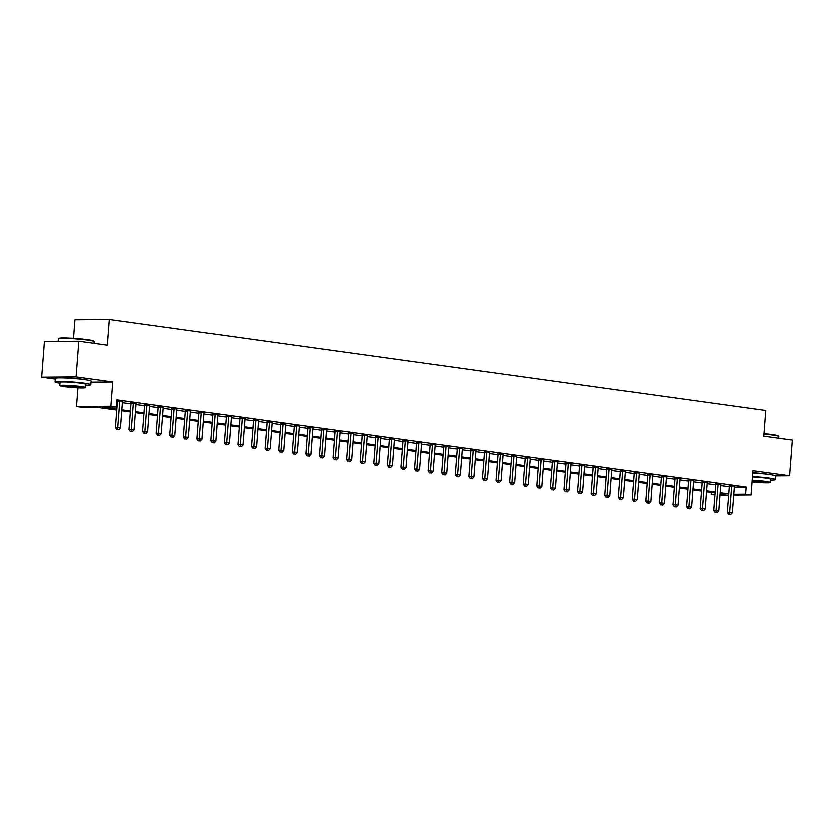 <?xml version="1.0" encoding="UTF-8"?>
<svg xmlns="http://www.w3.org/2000/svg" width="834" height="834" viewBox="0 0 834 834"><rect width="100%" height="100%" fill="white"/><g stroke="black" fill="none" stroke-linecap="round" stroke-linejoin="round"><path stroke-width="1.25" d="M83.348 379.407A11.196 0.813 -175.6 0 0 80.575 378.938A11.196 0.813 -175.6 0 0 63.342 377.875M767.968 474.369A11.196 0.813 -175.6 0 0 765.195 473.9A11.196 0.813 -175.6 0 0 752.685 472.836M116.833 410.036L95.931 407.138L81.972 407.253L76.54 406.502L110.953 406.21L116.395 406.971L102.436 407.086L116.906 409.087M77.979 387.82L76.54 406.502M91.073 382.128L112.819 381.951L76.123 376.853L78.865 341.169L44.442 341.46L41.7 377.145L55.325 379.032M73.548 338.281L74.966 319.735L109.39 319.443L765.727 410.474L763.756 436.172L792.3 440.123L789.558 475.807L752.852 470.72L750.986 494.989L733.639 495.135M714.832 495.031L711.131 494.52L714.874 494.489M711.287 492.487L711.131 494.52M76.123 376.853L41.7 377.145M775.703 475.922L789.558 475.807M734.254 487.192L746.096 487.098L116.948 399.83L116.395 406.971M116.791 401.863L117.458 401.957M122.473 402.655L131.053 403.844M136.067 404.532L144.647 405.731M149.672 406.419L158.241 407.607M163.266 408.306L171.835 409.494M176.86 410.192L185.429 411.381M190.454 412.079L199.024 413.268M204.049 413.966L212.618 415.155M217.643 415.853L226.212 417.042M231.237 417.74L239.806 418.929M244.831 419.617L253.4 420.805M258.425 421.504L266.995 422.692M272.02 423.391L280.589 424.579M285.614 425.277L294.183 426.466M299.208 427.164L307.777 428.353M312.802 429.051L321.371 430.24M326.396 430.938L334.966 432.127M339.991 432.815L348.56 434.014M353.585 434.702L362.154 435.89M367.179 436.589L375.759 437.777M380.773 438.476L389.353 439.664M394.367 440.362L402.947 441.551M407.962 442.249L416.541 443.438M421.556 444.136L430.136 445.325M435.15 446.023L443.73 447.212M448.744 447.9L457.324 449.088M462.338 449.787L470.918 450.975M475.933 451.674L484.512 452.862M489.527 453.56L498.106 454.749M503.121 455.447L511.701 456.636M516.715 457.334L525.295 458.523M530.309 459.221L538.889 460.41M543.904 461.098L552.483 462.297M557.498 462.985L566.077 464.173M571.092 464.872L579.672 466.06M584.686 466.759L593.266 467.947M598.28 468.645L606.86 469.834M611.875 470.532L620.454 471.721M625.469 472.419L634.048 473.608M639.063 474.306L647.643 475.495M652.657 476.183L661.237 477.382M666.251 478.07L674.831 479.258M679.846 479.957L688.425 481.145M693.44 481.844L702.019 483.032M707.034 483.73L715.614 484.919M720.628 485.617L729.208 486.806M734.368 486.389L729.156 485.732M720.774 484.502L715.562 483.856M707.18 482.625L701.967 481.969M693.586 480.738L688.373 480.082M679.991 478.852L674.779 478.195M666.397 476.965L661.185 476.308M652.803 475.078L647.591 474.421M639.209 473.191L633.996 472.534M625.615 471.304L620.402 470.647M612.02 469.427L606.808 468.771M598.426 467.54L593.214 466.884M584.832 465.653L579.62 464.997M571.238 463.767L566.025 463.11M557.644 461.88L552.431 461.223M544.049 459.993L538.837 459.336M530.445 458.106L525.243 457.449M516.851 456.219L511.649 455.572M503.256 454.342L498.054 453.686M489.662 452.455L484.46 451.799M476.068 450.568L470.866 449.912M462.474 448.682L457.272 448.025M448.88 446.795L443.678 446.138M435.285 444.908L430.073 444.251M421.691 443.021L416.479 442.364M408.097 441.134L402.885 440.488M394.503 439.257L389.29 438.601M380.909 437.37L375.696 436.714M367.314 435.484L362.102 434.827M353.72 433.597L348.508 432.94M340.126 431.71L334.914 431.053M326.532 429.823L321.319 429.166M312.938 427.936L307.725 427.279M299.343 426.059L294.131 425.403M285.749 424.172L280.537 423.516M272.155 422.285L266.943 421.629M258.561 420.399L253.348 419.742M244.967 418.512L239.754 417.855M231.372 416.625L226.16 415.968M217.778 414.738L212.566 414.081M204.184 412.851L198.972 412.204M190.59 410.974L185.377 410.318M176.996 409.087L171.783 408.431M163.401 407.201L158.189 406.544M149.807 405.314L144.595 404.657M136.213 403.427L131.001 402.77M122.619 401.54L116.885 400.633M116.864 400.81L117.406 400.883M112.819 381.951L110.953 406.21M746.096 487.098L745.544 494.228L750.986 494.989M78.865 341.169L107.409 345.13L109.39 319.443M719.951 494.447L725.08 494.406L720.013 493.697M714.988 492.998L706.419 491.81M701.394 491.122L692.825 489.933M687.8 489.235L679.23 488.046M674.206 487.348L665.636 486.159M660.611 485.461L652.042 484.273M647.017 483.574L638.448 482.386M633.423 481.687L624.854 480.499M619.829 479.8L611.259 478.612M606.235 477.924L597.665 476.725M592.64 476.037L584.071 474.848M579.046 474.15L570.477 472.961M565.452 472.263L556.883 471.074M551.858 470.376L543.278 469.188M538.264 468.489L529.684 467.301M524.669 466.602L516.09 465.414M511.075 464.715L502.495 463.527M497.481 462.839L488.901 461.65M483.887 460.952L475.307 459.763M470.293 459.065L461.713 457.876M456.698 457.178L448.119 455.989M443.104 455.291L434.524 454.103M429.51 453.404L420.93 452.216M415.916 451.517L407.336 450.329M402.322 449.641L393.742 448.442M388.727 447.754L380.148 446.565M375.133 445.867L366.553 444.678M361.539 443.98L352.959 442.791M347.945 442.093L339.365 440.905M334.351 440.206L325.771 439.018M320.756 438.319L312.177 437.131M307.162 436.432L298.582 435.244M293.568 434.556L284.988 433.357M279.974 432.669L271.394 431.48M266.38 430.782L257.8 429.593M252.785 428.895L244.206 427.706M239.191 427.008L230.611 425.82M225.597 425.121L217.017 423.933M212.003 423.234L203.423 422.046M198.409 421.358L189.829 420.159M184.814 419.471L176.235 418.282M171.22 417.584L162.64 416.395M157.616 415.697L149.046 414.508M144.021 413.81L135.452 412.622M130.427 411.923L121.858 410.735M728.562 495.177L719.888 495.25M733.701 494.333L745.544 494.228M121.931 409.786L130.5 410.974M135.525 411.673L144.094 412.861M149.119 413.56L157.689 414.748M162.713 415.447L171.293 416.635M176.308 417.334L184.887 418.522M189.902 419.21L198.482 420.409M203.496 421.097L212.076 422.285M217.09 422.984L225.67 424.172M230.684 424.871L239.264 426.059M244.279 426.758L252.858 427.946M257.873 428.645L266.453 429.833M271.467 430.532L280.047 431.72M285.061 432.419L293.641 433.607M298.655 434.295L307.235 435.494M312.25 436.182L320.829 437.37M325.844 438.069L334.424 439.257M339.438 439.956L348.018 441.144M353.032 441.843L361.612 443.031M366.626 443.73L375.206 444.918M380.221 445.617L388.8 446.805M393.815 447.504L402.395 448.692M407.409 449.38L415.989 450.568M421.003 451.267L429.583 452.455M434.597 453.154L443.177 454.342M448.192 455.041L456.771 456.229M461.786 456.928L470.366 458.116M475.38 458.815L483.96 460.003M488.974 460.702L497.554 461.89M502.568 462.578L511.148 463.777M516.163 464.465L524.742 465.653M529.757 466.352L538.337 467.54M543.351 468.239L551.931 469.427M556.956 470.126L565.525 471.314M570.55 472.013L579.119 473.201M584.144 473.9L592.713 475.088M597.738 475.787L606.308 476.975M611.332 477.663L619.902 478.852M624.927 479.55L633.496 480.738M638.521 481.437L647.09 482.625M652.115 483.324L660.684 484.512M665.709 485.211L674.279 486.399M679.303 487.098L687.873 488.286M692.898 488.985L701.467 490.173M706.492 490.861L715.061 492.06M720.086 492.748L728.655 493.937M731.564 486.451L729.239 486.472L727.238 512.451L729.562 512.43L731.564 486.451A1.439 1.095 89.5 0 0 731.522 485.909L731.481 485.722M729.541 514.401L730.626 514.557L729.541 514.401L729.562 512.43L732.283 512.806L734.274 486.827A1.439 1.095 89.5 0 1 734.4 486.305L734.473 486.128M729.239 486.472A1.439 1.095 89.5 0 0 729.197 485.92L729.093 485.471M727.238 512.451L728.603 514.411M730.626 514.557L732.283 512.806M717.97 484.564L715.645 484.585L713.643 510.564L715.968 510.544L717.97 484.564A1.439 1.095 89.5 0 0 717.928 484.022L717.886 483.835M715.937 512.514L717.031 512.67L715.937 512.514L715.968 510.544L718.689 510.919L720.68 484.94A1.439 1.095 89.5 0 1 720.805 484.418L720.878 484.241M715.645 484.585A1.439 1.095 89.5 0 0 715.603 484.043L715.499 483.595M713.643 510.564L715.009 512.524M717.031 512.67L718.689 510.919M704.376 482.678L702.051 482.698L700.049 508.677L702.374 508.657L704.376 482.678A1.439 1.095 89.5 0 0 704.334 482.135L704.292 481.948M702.343 510.627L703.437 510.783L702.343 510.627L702.374 508.657L705.095 509.032L707.086 483.053A1.439 1.095 89.5 0 1 707.211 482.532L707.284 482.365M702.051 482.698A1.439 1.095 89.5 0 0 702.009 482.156L701.905 481.708M700.049 508.677L701.415 510.637M703.437 510.783L705.095 509.032M690.781 480.791L688.446 480.811L686.455 506.791L688.78 506.77L690.781 480.791A1.439 1.095 89.5 0 0 690.74 480.248L690.698 480.061M688.748 508.74L689.843 508.896L688.748 508.74L688.78 506.77L691.501 507.145L693.492 481.166A1.439 1.095 89.5 0 1 693.617 480.645L693.69 480.478M688.446 480.811A1.439 1.095 89.5 0 0 688.415 480.269L688.311 479.821M686.455 506.791L687.821 508.75M689.843 508.896L691.501 507.145M677.187 478.904L674.852 478.924L672.861 504.904L675.186 504.883L677.187 478.904A1.439 1.095 89.5 0 0 677.145 478.362L677.104 478.174M675.154 506.863L676.249 507.009L675.154 506.863L675.186 504.883L677.906 505.258L679.898 479.279A1.439 1.095 89.5 0 1 680.023 478.758L680.085 478.591M674.852 478.924A1.439 1.095 89.5 0 0 674.821 478.382L674.716 477.934M672.861 504.904L674.226 506.863M676.249 507.009L677.906 505.258M763.944 433.68A17.514 1.261 4.4 0 1 772.305 434.608A17.514 1.261 4.4 0 1 778.372 435.953L778.768 436.411A17.941 1.293 -175.6 0 0 772.555 435.035A17.941 1.293 -175.6 0 0 763.913 434.076M778.675 438.236L778.81 436.505A17.941 1.293 -175.6 0 0 778.768 436.411M770.418 480.123A17.941 1.293 -175.6 0 0 775.495 479.613A17.941 1.293 -175.6 0 0 769.229 478.143A17.941 1.293 -175.6 0 0 752.393 476.6M775.495 479.613L775.766 476.047A17.941 1.293 -175.6 0 0 769.511 474.577A17.941 1.293 -175.6 0 0 752.675 473.024M752.372 476.985A12.917 0.938 4.4 0 1 765.977 478.163A12.917 0.938 4.4 0 1 770.48 479.227L770.23 482.511A12.917 0.938 -175.6 0 0 765.727 481.447A12.917 0.938 -175.6 0 0 752.112 480.269M751.987 481.958A12.917 0.938 -175.6 0 0 770.23 482.511M752.018 481.572A8.33 0.605 -175.6 0 0 760.837 482.333A8.33 0.605 -175.6 0 0 765.654 482.156A8.33 0.605 -175.6 0 0 762.745 481.479A8.33 0.605 -175.6 0 0 752.08 480.655M58.474 338.708L58.933 338.312A17.514 1.261 4.4 0 1 69.66 338.062A17.514 1.261 4.4 0 1 87.685 339.657A17.514 1.261 4.4 0 1 93.762 340.991L94.159 341.46A17.941 1.293 -175.6 0 0 87.935 340.074A17.941 1.293 -175.6 0 0 69.462 338.448A17.941 1.293 -175.6 0 0 58.474 338.708A17.941 1.293 -175.6 0 0 58.422 338.802L58.224 341.346M94.065 343.285L94.2 341.554A17.941 1.293 -175.6 0 0 94.159 341.46M85.798 385.172A17.941 1.293 -175.6 0 0 90.875 384.662A17.941 1.293 -175.6 0 0 84.62 383.181A17.941 1.293 -175.6 0 0 65.552 381.534A17.941 1.293 -175.6 0 0 55.096 381.909A17.941 1.293 -175.6 0 0 60.038 383.192M90.875 384.662L91.156 381.086A17.941 1.293 -175.6 0 0 84.891 379.616A17.941 1.293 -175.6 0 0 65.823 377.958A17.941 1.293 -175.6 0 0 55.378 378.334L55.096 381.909M59.86 385.579L60.111 382.295A12.917 0.938 4.4 0 1 67.637 382.024A12.917 0.938 4.4 0 1 81.367 383.213A12.917 0.938 4.4 0 1 85.871 384.276L85.621 387.56A12.917 0.938 -175.6 0 0 81.106 386.496A12.917 0.938 -175.6 0 0 67.377 385.308A12.917 0.938 -175.6 0 0 59.86 385.579A12.917 0.938 -175.6 0 0 64.364 386.632A12.917 0.938 -175.6 0 0 78.094 387.831A12.917 0.938 -175.6 0 0 85.621 387.56M78.135 386.517A8.33 0.605 -175.6 0 0 69.285 385.756A8.33 0.605 -175.6 0 0 64.437 385.923A8.33 0.605 -175.6 0 0 67.345 386.611A8.33 0.605 -175.6 0 0 76.186 387.383A8.33 0.605 -175.6 0 0 81.034 387.205A8.33 0.605 -175.6 0 0 78.135 386.517M663.593 477.017L661.258 477.038L659.267 503.017L661.591 502.996L663.593 477.017A1.439 1.095 89.5 0 0 663.551 476.475L663.51 476.287M661.56 504.977L662.655 505.123L661.56 504.977L661.591 502.996L664.312 503.371L666.303 477.402A1.439 1.095 89.5 0 1 666.429 476.881L666.491 476.704M661.258 477.038A1.439 1.095 89.5 0 0 661.226 476.495L661.122 476.047M659.267 503.017L660.632 504.977M662.655 505.123L664.312 503.371M649.999 475.14L647.664 475.151L645.672 501.13L647.997 501.109L649.999 475.14A1.439 1.095 89.5 0 0 649.957 474.588L649.915 474.4M647.966 503.09L649.061 503.236L647.966 503.09L647.997 501.109L650.718 501.495L652.709 475.516A1.439 1.095 89.5 0 1 652.834 474.994L652.897 474.817M647.664 475.151A1.439 1.095 89.5 0 0 647.632 474.609L647.528 474.16M645.672 501.13L647.038 503.1M649.061 503.236L650.718 501.495M636.394 473.253L634.069 473.274L632.078 499.243L634.403 499.232L636.394 473.253A1.439 1.095 89.5 0 0 636.363 472.711L636.321 472.513M634.372 501.203L635.466 501.349L634.372 501.203L634.403 499.232L637.124 499.608L639.115 473.629A1.439 1.095 89.5 0 1 639.24 473.107L639.303 472.93M634.069 473.274A1.439 1.095 89.5 0 0 634.038 472.722L633.934 472.273M632.078 499.243L633.444 501.213M635.466 501.349L637.124 499.608M622.8 471.366L620.475 471.387L618.484 497.366L620.809 497.345L622.8 471.366A1.439 1.095 89.5 0 0 622.769 470.824L622.727 470.637M620.777 499.316L621.872 499.472L620.777 499.316L620.809 497.345L623.53 497.721L625.521 471.742A1.439 1.095 89.5 0 1 625.646 471.22L625.709 471.043M620.475 471.387A1.439 1.095 89.5 0 0 620.444 470.845L620.34 470.397M618.484 497.366L619.85 499.326M621.872 499.472L623.53 497.721M609.206 469.479L606.881 469.5L604.89 495.479L607.215 495.459L609.206 469.479A1.439 1.095 89.5 0 0 609.174 468.937L609.133 468.75M607.183 497.429L608.278 497.585L607.183 497.429L607.215 495.459L609.935 495.834L611.927 469.855A1.439 1.095 89.5 0 1 612.052 469.333L612.114 469.156M606.881 469.5A1.439 1.095 89.5 0 0 606.85 468.958L606.745 468.51M604.89 495.479L606.255 497.439M608.278 497.585L609.935 495.834M595.612 467.593L593.287 467.613L591.296 493.592L593.62 493.572L595.612 467.593A1.439 1.095 89.5 0 0 595.58 467.05L595.539 466.863M593.589 495.542L594.684 495.698L593.589 495.542L593.62 493.572L596.331 493.947L598.332 467.968A1.439 1.095 89.5 0 1 598.458 467.447L598.52 467.28M593.287 467.613A1.439 1.095 89.5 0 0 593.255 467.071L593.151 466.623M591.296 493.592L592.661 495.552M594.684 495.698L596.331 493.947M582.017 465.706L579.693 465.726L577.701 491.706L580.026 491.685L582.017 465.706A1.439 1.095 89.5 0 0 581.986 465.163L581.944 464.976M579.995 493.665L581.089 493.811L579.995 493.665L580.026 491.685L582.737 492.06L584.738 466.081A1.439 1.095 89.5 0 1 584.863 465.56L584.926 465.393M579.693 465.726A1.439 1.095 89.5 0 0 579.661 465.184L579.557 464.736M577.701 491.706L579.067 493.665M581.089 493.811L582.737 492.06M568.423 463.819L566.098 463.84L564.107 489.819L566.432 489.798L568.423 463.819A1.439 1.095 89.5 0 0 568.392 463.277L568.35 463.089M566.401 491.779L567.495 491.924L566.401 491.779L566.432 489.798L569.142 490.173L571.144 464.204A1.439 1.095 89.5 0 1 571.269 463.673L571.332 463.506M566.098 463.84A1.439 1.095 89.5 0 0 566.067 463.297L565.963 462.849M564.107 489.819L565.473 491.779M567.495 491.924L569.142 490.173M554.829 461.932L552.504 461.953L550.513 487.932L552.838 487.911L554.829 461.932A1.439 1.095 89.5 0 0 554.798 461.39L554.756 461.202M552.806 489.892L553.901 490.038L552.806 489.892L552.838 487.911L555.548 488.297L557.55 462.317A1.439 1.095 89.5 0 1 557.675 461.796L557.737 461.619M552.504 461.953A1.439 1.095 89.5 0 0 552.473 461.411L552.369 460.962M550.513 487.932L551.879 489.902M553.901 490.038L555.548 488.297M541.235 460.055L538.91 460.066L536.919 486.045L539.244 486.034L541.235 460.055A1.439 1.095 89.5 0 0 541.203 459.503L541.162 459.315M539.212 488.005L540.307 488.151L539.212 488.005L539.244 486.034L541.954 486.41L543.956 460.431A1.439 1.095 89.5 0 1 544.081 459.909L544.143 459.732M538.91 460.066A1.439 1.095 89.5 0 0 538.879 459.524L538.774 459.075M536.919 486.045L538.284 488.015M540.307 488.151L541.954 486.41M527.641 458.168L525.316 458.189L523.314 484.168L525.649 484.147L527.641 458.168A1.439 1.095 89.5 0 0 527.609 457.626L527.568 457.439M525.618 486.118L526.713 486.274L525.618 486.118L525.649 484.147L528.36 484.523L530.361 458.544A1.439 1.095 89.5 0 1 530.487 458.022L530.549 457.845M525.316 458.189A1.439 1.095 89.5 0 0 525.284 457.637L525.18 457.188M523.314 484.168L524.69 486.128M526.713 486.274L528.36 484.523M514.046 456.281L511.722 456.302L509.72 482.281L512.055 482.261L514.046 456.281A1.439 1.095 89.5 0 0 514.015 455.739L513.973 455.552M512.024 484.231L513.108 484.387L512.024 484.231L512.055 482.261L514.766 482.636L516.767 456.657A1.439 1.095 89.5 0 1 516.892 456.135L516.955 455.958M511.722 456.302A1.439 1.095 89.5 0 0 511.69 455.76L511.586 455.312M509.72 482.281L511.096 484.241M513.108 484.387L514.766 482.636M500.452 454.394L498.127 454.415L496.126 480.394L498.461 480.374L500.452 454.394A1.439 1.095 89.5 0 0 500.421 453.852L500.379 453.665M498.43 482.344L499.514 482.5L498.43 482.344L498.461 480.374L501.171 480.749L503.173 454.77A1.439 1.095 89.5 0 1 503.298 454.249L503.361 454.082M498.127 454.415A1.439 1.095 89.5 0 0 498.096 453.873L497.992 453.425M496.126 480.394L497.502 482.354M499.514 482.5L501.171 480.749M486.858 452.508L484.533 452.528L482.532 478.507L484.867 478.487L486.858 452.508A1.439 1.095 89.5 0 0 486.827 451.965L486.785 451.778M484.835 480.457L485.92 480.613L484.835 480.457L484.867 478.487L487.577 478.862L489.579 452.883A1.439 1.095 89.5 0 1 489.704 452.362L489.767 452.195M484.533 452.528A1.439 1.095 89.5 0 0 484.502 451.986L484.398 451.538M482.532 478.507L483.908 480.467M485.92 480.613L487.577 478.862M473.264 450.621L470.939 450.641L468.937 476.621L471.262 476.6L473.264 450.621A1.439 1.095 89.5 0 0 473.232 450.079L473.191 449.891M471.241 478.58L472.325 478.726L471.241 478.58L471.262 476.6L473.983 476.975L475.985 450.996A1.439 1.095 89.5 0 1 476.099 450.475L476.172 450.308M470.939 450.641A1.439 1.095 89.5 0 0 470.908 450.099L470.803 449.651M468.937 476.621L470.313 478.58M472.325 478.726L473.983 476.975M459.67 448.734L457.345 448.755L455.343 474.734L457.668 474.713L459.67 448.734A1.439 1.095 89.5 0 0 459.638 448.192L459.597 448.004M457.647 476.694L458.731 476.839L457.647 476.694L457.668 474.713L460.389 475.088L462.39 449.119A1.439 1.095 89.5 0 1 462.505 448.598L462.578 448.421M457.345 448.755A1.439 1.095 89.5 0 0 457.313 448.212L457.209 447.764M455.343 474.734L456.719 476.694M458.731 476.839L460.389 475.088M446.075 446.857L443.751 446.868L441.749 472.847L444.074 472.826L446.075 446.857A1.439 1.095 89.5 0 0 446.044 446.305L446.002 446.117M444.053 474.807L445.137 474.953L444.053 474.807L444.074 472.826L446.795 473.212L448.796 447.233A1.439 1.095 89.5 0 1 448.911 446.711L448.984 446.534M443.751 446.868A1.439 1.095 89.5 0 0 443.709 446.326L443.615 445.877M441.749 472.847L443.125 474.817M445.137 474.953L446.795 473.212M432.481 444.97L430.156 444.991L428.155 470.96L430.48 470.949L432.481 444.97A1.439 1.095 89.5 0 0 432.45 444.428L432.408 444.23M430.459 472.92L431.543 473.066L430.459 472.92L430.48 470.949L433.2 471.325L435.202 445.346A1.439 1.095 89.5 0 1 435.317 444.824L435.39 444.647M430.156 444.991A1.439 1.095 89.5 0 0 430.115 444.439L430.021 443.99M428.155 470.96L429.531 472.93M431.543 473.066L433.2 471.325M418.887 443.083L416.562 443.104L414.561 469.083L416.885 469.062L418.887 443.083A1.439 1.095 89.5 0 0 418.856 442.541L418.814 442.354M416.864 471.033L417.949 471.189L416.864 471.033L416.885 469.062L419.606 469.438L421.608 443.459A1.439 1.095 89.5 0 1 421.723 442.937L421.796 442.76M416.562 443.104A1.439 1.095 89.5 0 0 416.52 442.562L416.427 442.114M414.561 469.083L415.937 471.043M417.949 471.189L419.606 469.438M405.293 441.196L402.968 441.217L400.966 467.196L403.291 467.176L405.293 441.196A1.439 1.095 89.5 0 0 405.261 440.654L405.22 440.467M403.27 469.146L404.354 469.302L403.27 469.146L403.291 467.176L406.012 467.551L408.014 441.572A1.439 1.095 89.5 0 1 408.128 441.05L408.201 440.873M402.968 441.217A1.439 1.095 89.5 0 0 402.926 440.675L402.832 440.227M400.966 467.196L402.342 469.156M404.354 469.302L406.012 467.551M391.699 439.309L389.374 439.33L387.372 465.309L389.697 465.289L391.699 439.309A1.439 1.095 89.5 0 0 391.657 438.767L391.615 438.58M389.676 467.259L390.76 467.415L389.676 467.259L389.697 465.289L392.418 465.664L394.419 439.685A1.439 1.095 89.5 0 1 394.534 439.164L394.607 438.997M389.374 439.33A1.439 1.095 89.5 0 0 389.332 438.788L389.238 438.34M387.372 465.309L388.748 467.269M390.76 467.415L392.418 465.664M378.104 437.423L375.78 437.443L373.778 463.423L376.103 463.402L378.104 437.423A1.439 1.095 89.5 0 0 378.063 436.88L378.021 436.693M376.082 465.372L377.166 465.528L376.082 465.372L376.103 463.402L378.824 463.777L380.825 437.798A1.439 1.095 89.5 0 1 380.94 437.277L381.013 437.11M375.78 437.443A1.439 1.095 89.5 0 0 375.738 436.901L375.644 436.453M373.778 463.423L375.154 465.382M377.166 465.528L378.824 463.777M364.51 435.536L362.185 435.557L360.184 461.536L362.509 461.515L364.51 435.536A1.439 1.095 89.5 0 0 364.468 434.994L364.427 434.806M362.488 463.495L363.572 463.641L362.488 463.495L362.509 461.515L365.229 461.89L367.231 435.921A1.439 1.095 89.5 0 1 367.346 435.39L367.419 435.223M362.185 435.557A1.439 1.095 89.5 0 0 362.144 435.014L362.05 434.566M360.184 461.536L361.56 463.495M363.572 463.641L365.229 461.89M350.916 433.649L348.591 433.67L346.59 459.649L348.914 459.628L350.916 433.649A1.439 1.095 89.5 0 0 350.874 433.107L350.833 432.919M348.893 461.609L349.978 461.755L348.893 461.609L348.914 459.628L351.635 460.014L353.637 434.034A1.439 1.095 89.5 0 1 353.752 433.513L353.824 433.336M348.591 433.67A1.439 1.095 89.5 0 0 348.549 433.127L348.456 432.679M346.59 459.649L347.966 461.619M349.978 461.755L351.635 460.014M337.322 431.772L334.997 431.783L332.995 457.762L335.32 457.741L337.322 431.772A1.439 1.095 89.5 0 0 337.28 431.22L337.238 431.032M335.299 459.722L336.383 459.868L335.299 459.722L335.32 457.741L338.041 458.127L340.043 432.148A1.439 1.095 89.5 0 1 340.157 431.626L340.23 431.449M334.997 431.783A1.439 1.095 89.5 0 0 334.955 431.241L334.861 430.792M332.995 457.762L334.371 459.732M336.383 459.868L338.041 458.127M323.728 429.885L321.403 429.906L319.401 455.875L321.726 455.864L323.728 429.885A1.439 1.095 89.5 0 0 323.686 429.343L323.644 429.145M321.705 457.835L322.789 457.981L321.705 457.835L321.726 455.864L324.447 456.24L326.448 430.261A1.439 1.095 89.5 0 1 326.563 429.739L326.636 429.562M321.403 429.906A1.439 1.095 89.5 0 0 321.361 429.354L321.267 428.905M319.401 455.875L320.777 457.845M322.789 457.981L324.447 456.24M310.133 427.998L307.809 428.019L305.807 453.998L308.132 453.977L310.133 427.998A1.439 1.095 89.5 0 0 310.092 427.456L310.05 427.269M308.111 455.948L309.195 456.104L308.111 455.948L308.132 453.977L310.853 454.353L312.854 428.374A1.439 1.095 89.5 0 1 312.969 427.852L313.042 427.675M307.809 428.019A1.439 1.095 89.5 0 0 307.767 427.477L307.673 427.029M305.807 453.998L307.183 455.958M309.195 456.104L310.853 454.353M296.539 426.111L294.214 426.132L292.213 452.111L294.538 452.091L296.539 426.111A1.439 1.095 89.5 0 0 296.497 425.569L296.456 425.382M294.517 454.061L295.601 454.217L294.517 454.061L294.538 452.091L297.258 452.466L299.26 426.487A1.439 1.095 89.5 0 1 299.375 425.966L299.448 425.788M294.214 426.132A1.439 1.095 89.5 0 0 294.173 425.59L294.079 425.142M292.213 452.111L293.589 454.071M295.601 454.217L297.258 452.466M282.945 424.225L280.62 424.245L278.619 450.224L280.943 450.204L282.945 424.225A1.439 1.095 89.5 0 0 282.903 423.682L282.862 423.495M280.922 452.174L282.007 452.33L280.922 452.174L280.943 450.204L283.664 450.579L285.666 424.6A1.439 1.095 89.5 0 1 285.781 424.079L285.853 423.912M280.62 424.245A1.439 1.095 89.5 0 0 280.578 423.703L280.485 423.255M278.619 450.224L279.995 452.184M282.007 452.33L283.664 450.579M269.351 422.338L267.026 422.358L265.024 448.338L267.349 448.317L269.351 422.338A1.439 1.095 89.5 0 0 269.309 421.796L269.267 421.608M267.328 450.297L268.412 450.443L267.328 450.297L267.349 448.317L270.07 448.692L272.072 422.713A1.439 1.095 89.5 0 1 272.186 422.192L272.259 422.025M267.026 422.358A1.439 1.095 89.5 0 0 266.984 421.816L266.89 421.368M265.024 448.338L266.4 450.297M268.412 450.443L270.07 448.692M255.757 420.451L253.432 420.472L251.43 446.451L253.755 446.43L255.757 420.451A1.439 1.095 89.5 0 0 255.715 419.909L255.673 419.721M253.734 448.411L254.818 448.556L253.734 448.411L253.755 446.43L256.476 446.805L258.477 420.836A1.439 1.095 89.5 0 1 258.592 420.305L258.665 420.138M253.432 420.472A1.439 1.095 89.5 0 0 253.39 419.929L253.296 419.481M251.43 446.451L252.806 448.411M254.818 448.556L256.476 446.805M242.162 418.574L239.838 418.585L237.836 444.564L240.161 444.543L242.162 418.574A1.439 1.095 89.5 0 0 242.121 418.022L242.079 417.834M240.14 446.524L241.224 446.67L240.14 446.524L240.161 444.543L242.882 444.929L244.883 418.949A1.439 1.095 89.5 0 1 244.998 418.428L245.071 418.251M239.838 418.585A1.439 1.095 89.5 0 0 239.796 418.043L239.702 417.594M237.836 444.564L239.202 446.534M241.224 446.67L242.882 444.929M228.568 416.687L226.243 416.708L224.242 442.677L226.567 442.666L228.568 416.687A1.439 1.095 89.5 0 0 228.526 416.135L228.485 415.947M226.546 444.637L227.63 444.783L226.546 444.637L226.567 442.666L229.287 443.042L231.289 417.063A1.439 1.095 89.5 0 1 231.404 416.541L231.477 416.364M226.243 416.708A1.439 1.095 89.5 0 0 226.202 416.156L226.108 415.707M224.242 442.677L225.607 444.647M227.63 444.783L229.287 443.042M214.974 414.8L212.649 414.821L210.648 440.8L212.972 440.779L214.974 414.8A1.439 1.095 89.5 0 0 214.932 414.258L214.891 414.071M212.951 442.75L214.036 442.906L212.951 442.75L212.972 440.779L215.693 441.155L217.695 415.176A1.439 1.095 89.5 0 1 217.81 414.654L217.882 414.477M212.649 414.821A1.439 1.095 89.5 0 0 212.607 414.279L212.514 413.82M210.648 440.8L212.013 442.76M214.036 442.906L215.693 441.155M201.38 412.913L199.055 412.934L197.053 438.913L199.378 438.892L201.38 412.913A1.439 1.095 89.5 0 0 201.338 412.371L201.296 412.184M199.357 440.863L200.441 441.019L199.357 440.863L199.378 438.892L202.099 439.268L204.101 413.289A1.439 1.095 89.5 0 1 204.215 412.767L204.288 412.59M199.055 412.934A1.439 1.095 89.5 0 0 199.013 412.392L198.919 411.944M197.053 438.913L198.419 440.873M200.441 441.019L202.099 439.268M187.786 411.026L185.461 411.047L183.459 437.026L185.784 437.006L187.786 411.026A1.439 1.095 89.5 0 0 187.744 410.484L187.702 410.297M185.763 438.976L186.847 439.132L185.763 438.976L185.784 437.006L188.505 437.381L190.506 411.402A1.439 1.095 89.5 0 1 190.621 410.881L190.694 410.714M185.461 411.047A1.439 1.095 89.5 0 0 185.419 410.505L185.325 410.057M183.459 437.026L184.825 438.986M186.847 439.132L188.505 437.381M174.191 409.14L171.867 409.16L169.865 435.139L172.19 435.119L174.191 409.14A1.439 1.095 89.5 0 0 174.15 408.597L174.108 408.41M172.169 437.089L173.253 437.245L172.169 437.089L172.19 435.119L174.911 435.494L176.912 409.515A1.439 1.095 89.5 0 1 177.027 408.994L177.1 408.827M171.867 409.16A1.439 1.095 89.5 0 0 171.825 408.618L171.731 408.17M169.865 435.139L171.231 437.099M173.253 437.245L174.911 435.494M160.597 407.253L158.272 407.273L156.271 433.253L158.596 433.232L160.597 407.253A1.439 1.095 89.5 0 0 160.555 406.711L160.514 406.523M158.575 435.212L159.659 435.358L158.575 435.212L158.596 433.232L161.316 433.607L163.318 407.628A1.439 1.095 89.5 0 1 163.433 407.107L163.506 406.94M158.272 407.273A1.439 1.095 89.5 0 0 158.231 406.731L158.137 406.283M156.271 433.253L157.636 435.212M159.659 435.358L161.316 433.607M147.003 405.366L144.678 405.387L142.677 431.366L145.001 431.345L147.003 405.366A1.439 1.095 89.5 0 0 146.961 404.824L146.92 404.636M144.98 433.326L146.065 433.471L144.98 433.326L145.001 431.345L147.722 431.731L149.713 405.751A1.439 1.095 89.5 0 1 149.839 405.23L149.912 405.053M144.678 405.387A1.439 1.095 89.5 0 0 144.636 404.844L144.543 404.396M142.677 431.366L144.042 433.326M146.065 433.471L147.722 431.731M133.409 403.489L131.084 403.5L129.082 429.479L131.407 429.458L133.409 403.489A1.439 1.095 89.5 0 0 133.367 402.937L133.325 402.749M131.386 431.439L132.47 431.585L131.386 431.439L131.407 429.458L134.128 429.844L136.119 403.864A1.439 1.095 89.5 0 1 136.244 403.343L136.317 403.166M131.084 403.5A1.439 1.095 89.5 0 0 131.042 402.958L130.948 402.509M129.082 429.479L130.448 431.449M132.47 431.585L134.128 429.844M119.815 401.602L117.49 401.623L115.488 427.592L117.813 427.581L119.815 401.602A1.439 1.095 89.5 0 0 119.773 401.06L119.731 400.862M117.792 429.552L118.876 429.698L117.792 429.552L117.813 427.581L120.534 427.957L122.525 401.978A1.439 1.095 89.5 0 1 122.65 401.456L122.723 401.279M117.49 401.623A1.439 1.095 89.5 0 0 117.448 401.071L117.344 400.622M115.488 427.592L116.854 429.562M118.876 429.698L120.534 427.957M731.522 485.909L729.197 485.92M717.928 484.022L715.603 484.043M704.334 482.135L702.009 482.156M690.74 480.248L688.415 480.269M677.145 478.362L674.821 478.382M663.551 476.475L661.226 476.495M649.957 474.588L647.632 474.609M636.363 472.711L634.038 472.722M622.769 470.824L620.444 470.845M609.174 468.937L606.85 468.958M595.58 467.05L593.255 467.071M581.986 465.163L579.661 465.184M568.392 463.277L566.067 463.297M554.798 461.39L552.473 461.411M541.203 459.503L538.879 459.524M527.609 457.626L525.284 457.637M514.015 455.739L511.69 455.76M500.421 453.852L498.096 453.873M486.827 451.965L484.502 451.986M473.232 450.079L470.908 450.099M459.638 448.192L457.313 448.212M446.044 446.305L443.709 446.326M432.45 444.428L430.115 444.439M418.856 442.541L416.52 442.562M405.261 440.654L402.926 440.675M391.657 438.767L389.332 438.788M378.063 436.88L375.738 436.901M364.468 434.994L362.144 435.014M350.874 433.107L348.549 433.127M337.28 431.22L334.955 431.241M323.686 429.343L321.361 429.354M310.092 427.456L307.767 427.477M296.497 425.569L294.173 425.59M282.903 423.682L280.578 423.703M269.309 421.796L266.984 421.816M255.715 419.909L253.39 419.929M242.121 418.022L239.796 418.043M228.526 416.135L226.202 416.156M214.932 414.258L212.607 414.279M201.338 412.371L199.013 412.392M187.744 410.484L185.419 410.505M174.15 408.597L171.825 408.618M160.555 406.711L158.231 406.731M146.961 404.824L144.636 404.844M133.367 402.937L131.042 402.958M119.773 401.06L117.448 401.071"/></g></svg>
